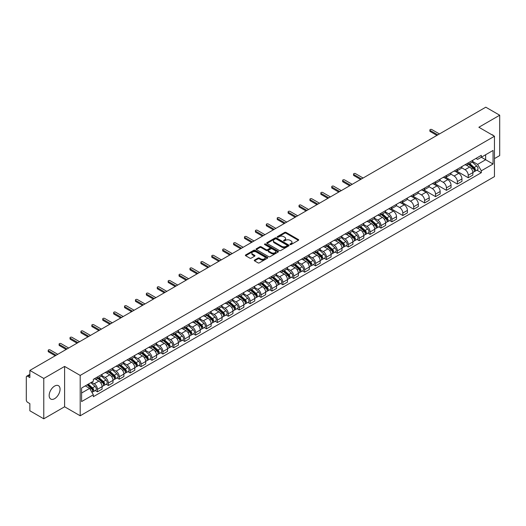 <?xml version="1.0" encoding="UTF-8"?>
<svg xmlns="http://www.w3.org/2000/svg" width="526" height="526" viewBox="0 0 526 526"><rect width="100%" height="100%" fill="white"/><g stroke="black" fill="none" stroke-linecap="round" stroke-linejoin="round"><path stroke-width="0.79" d="M290.142 244.544A0.677 0.394 0 0 0 291.102 244.544L298.393 240.336A0.973 0.559 0 0 0 298.676 239.941A0.973 0.559 0 0 0 298.393 239.547L286.045 232.413A0.973 0.559 0 0 0 284.671 232.413L277.38 236.621A0.677 0.394 0 0 0 278.339 237.18L279.286 236.634A3.103 1.795 0 0 1 283.678 236.634L284.704 237.226A3.103 1.795 0 0 1 285.611 238.495A3.103 1.795 0 0 1 284.704 239.764L283.764 240.31A0.677 0.394 0 0 0 284.724 240.862L285.664 240.316A3.103 1.795 0 0 1 290.056 240.316L291.088 240.915A3.103 1.795 0 0 1 291.996 242.177A3.103 1.795 0 0 1 291.088 243.446L290.142 243.992A0.677 0.394 0 0 0 290.142 244.544L290.142 243.992M54.612 398.669A7.712 4.451 120 0 0 59.648 391.877A7.712 4.451 120 0 0 58.465 385.696A7.712 4.451 120 0 0 54.612 386.077A7.712 4.451 120 0 0 49.576 392.869A7.712 4.451 120 0 0 50.759 399.05A7.712 4.451 120 0 0 54.612 398.669M493.539 135.721A7.712 4.451 120 0 0 492.717 134.978A7.712 4.451 120 0 0 491.665 134.643M254.551 260.068A0.973 0.559 0 0 0 254.262 260.462A0.973 0.559 0 0 0 254.551 260.857L258.016 262.862A0.973 0.559 0 0 0 259.384 262.862L267.484 258.187A0.973 0.559 0 0 0 267.767 257.786A0.973 0.559 0 0 0 267.484 257.392L255.13 250.264A0.973 0.559 0 0 0 253.762 250.264L245.662 254.939A0.973 0.559 0 0 0 245.379 255.334A0.973 0.559 0 0 0 245.662 255.728L249.85 258.148A0.973 0.559 0 0 0 251.218 258.148L254.683 256.142A0.973 0.559 0 0 0 254.972 255.748A0.973 0.559 0 0 0 254.683 255.353L252.611 254.157A2.597 1.499 0 0 1 251.849 253.091A2.597 1.499 0 0 1 253.453 251.711A2.597 1.499 0 0 1 256.28 252.033L264.414 256.727A2.597 1.499 0 0 1 265.17 257.786A2.597 1.499 0 0 1 263.572 259.173A2.597 1.499 0 0 1 260.738 258.851L259.384 258.069A0.973 0.559 0 0 0 258.016 258.069L254.551 260.068L254.551 260.857L258.016 258.871L258.016 258.069M80.195 375.419L64.606 366.418L43.776 378.45L29.864 370.416L485.787 107.192L499.7 115.22L478.87 127.253L494.46 136.254L80.195 375.419L80.195 415.783L494.46 176.611L494.46 136.254M279.352 250.54A0.973 0.559 0 0 0 280.726 250.54L288.82 245.866A0.973 0.559 0 0 0 289.109 245.471A0.973 0.559 0 0 0 288.82 245.07L276.472 237.943A0.973 0.559 0 0 0 275.098 237.943L267.004 242.617A0.973 0.559 0 0 0 266.715 243.012A0.973 0.559 0 0 0 267.004 243.406L279.352 250.54M264.907 244.695A0.677 0.394 0 0 1 265.597 244.787L278.142 252.033L270.055 256.701A0.973 0.559 0 0 1 268.681 256.701L256.333 249.567L256.333 248.778A0.973 0.559 0 0 0 256.05 249.173A0.973 0.559 0 0 0 256.333 249.567M256.333 248.778L259.798 246.773A0.973 0.559 0 0 1 261.172 246.773L266.176 249.666A0.973 0.559 0 0 0 267.55 249.666L269.851 248.338A0.973 0.559 0 0 0 270.134 247.943A0.973 0.559 0 0 0 269.851 247.549L264.637 244.537A0.677 0.394 0 0 1 265.597 243.985L278.155 251.231A0.973 0.559 0 0 1 278.438 251.625A0.973 0.559 0 0 1 278.155 252.026L278.155 251.231M43.776 378.45L43.776 418.808L29.864 410.78L29.864 403.633L27.7 402.383A1.979 1.144 -120 0 1 26.3 399.957L26.3 377.116A1.979 1.144 -120 0 1 26.708 376.208L29.864 374.387M494.46 158.609L499.7 155.584L499.7 115.22M43.776 418.808L64.606 406.782L80.195 415.783M29.864 370.416L29.864 377.563L27.7 376.307A1.979 1.144 -120 0 0 26.708 376.208M468.245 162.889A4.55 2.623 60 0 1 467.298 164.927L471.914 162.264A4.55 2.623 -120 0 0 472.854 160.226M461.697 167.787L465.03 169.707A4.55 2.623 60 0 1 468.245 175.276L472.854 172.613A4.55 2.623 -120 0 0 469.639 167.044L466.338 165.138M472.854 172.613L472.854 175.079L468.245 177.742L456.68 171.062M467.298 164.927A4.55 2.623 60 0 1 465.063 164.723M468.245 175.276L468.245 177.742M457.337 169.181A4.55 2.623 60 0 1 456.397 171.226L461.006 168.563A4.55 2.623 -120 0 0 461.953 166.518M445.772 177.361L457.337 184.034L461.953 181.371L461.953 178.912A4.55 2.623 -120 0 0 458.738 173.343L455.431 171.437M456.397 171.226A4.55 2.623 60 0 1 454.155 171.022M450.789 174.08L454.122 176.006A4.55 2.623 60 0 1 457.337 181.575L457.337 184.034M446.429 175.48A4.55 2.623 60 0 1 445.489 177.518L450.105 174.856A4.55 2.623 -120 0 0 451.045 172.817M434.864 183.653L446.429 190.333L451.045 187.67L451.045 185.205A4.55 2.623 -120 0 0 447.83 179.636L444.529 177.729M445.489 177.518A4.55 2.623 60 0 1 443.254 177.315M439.887 180.379L443.214 182.298A4.55 2.623 60 0 1 446.429 187.867L446.429 190.333M435.528 181.779A4.55 2.623 60 0 1 434.588 183.817L439.197 181.154A4.55 2.623 -120 0 0 440.137 179.11M423.963 189.952L435.528 196.632L440.144 193.963L440.144 191.503A4.55 2.623 -120 0 0 436.922 185.934L433.621 184.028M434.588 183.817A4.55 2.623 60 0 1 432.346 183.613M428.979 186.671L432.313 188.597A4.55 2.623 60 0 1 435.528 194.166L435.528 196.632M424.62 188.071A4.55 2.623 60 0 1 423.68 190.116L428.295 187.453A4.55 2.623 -120 0 0 429.236 185.408M413.055 196.251L424.62 202.924L429.236 200.261L429.236 197.802A4.55 2.623 -120 0 0 426.021 192.227L422.72 190.32M423.68 190.116A4.55 2.623 60 0 1 421.438 189.906M418.071 192.97L421.405 194.896A4.55 2.623 60 0 1 424.62 200.465L424.62 202.924M413.719 194.37A4.55 2.623 60 0 1 412.772 196.408L417.388 193.746A4.55 2.623 -120 0 0 418.328 191.707M402.153 202.543L413.719 209.223L418.328 206.56L418.328 204.095A4.55 2.623 -120 0 0 415.113 198.526L411.812 196.619M412.772 196.408A4.55 2.623 60 0 1 410.536 196.205M407.17 199.269L410.504 201.188A4.55 2.623 60 0 1 413.719 206.757L413.719 209.223M402.811 200.662A4.55 2.623 60 0 1 401.871 202.707L406.48 200.044A4.55 2.623 -120 0 0 407.426 198M391.245 208.842L402.811 215.515L407.426 212.852L407.426 210.393A4.55 2.623 -120 0 0 404.211 204.824L400.904 202.918M401.871 202.707A4.55 2.623 60 0 1 399.628 202.503M396.262 205.561L399.596 207.487A4.55 2.623 60 0 1 402.811 213.056L402.811 215.515M391.903 206.961A4.55 2.623 60 0 1 390.963 209L395.578 206.337A4.55 2.623 -120 0 0 396.519 204.298M389.694 220.539L391.903 221.814L396.519 219.151L396.519 216.686A4.55 2.623 -120 0 0 393.303 211.117L390.003 209.21M390.963 209A4.55 2.623 60 0 1 388.727 208.796M385.361 211.86L388.688 213.78A4.55 2.623 60 0 1 391.903 219.349L391.903 221.814M381.002 213.254A4.55 2.623 60 0 1 380.061 215.298L384.67 212.635A4.55 2.623 -120 0 0 385.617 210.591M378.786 226.831L381.002 228.106L385.617 225.444L385.617 222.985A4.55 2.623 -120 0 0 382.395 217.416L379.095 215.509M380.061 215.298A4.55 2.623 60 0 1 377.819 215.095M374.453 218.152L377.786 220.078A4.55 2.623 60 0 1 381.002 225.647L381.002 228.106M370.094 219.552A4.55 2.623 60 0 1 369.153 221.597L373.769 218.928A4.55 2.623 -120 0 0 374.709 216.89M367.884 233.13L370.094 234.405L374.709 231.742L374.709 229.277A4.55 2.623 -120 0 0 371.494 223.708L368.193 221.801M369.153 221.597A4.55 2.623 60 0 1 366.918 221.387M363.545 224.451L366.878 226.371A4.55 2.623 60 0 1 370.094 231.946L370.094 234.405M359.192 225.851A4.55 2.623 60 0 1 358.245 227.889L362.861 225.227A4.55 2.623 -120 0 0 363.801 223.188M356.976 239.422L359.192 240.704L363.801 238.035L363.801 235.576A4.55 2.623 -120 0 0 360.586 230.007L357.285 228.1M358.245 227.889A4.55 2.623 60 0 1 356.01 227.686M352.644 230.743L355.977 232.67A4.55 2.623 60 0 1 359.192 238.239L359.192 240.704M348.284 232.144A4.55 2.623 60 0 1 347.344 234.188L351.96 231.525A4.55 2.623 -120 0 0 352.9 229.481M346.075 245.721L348.284 246.996L352.9 244.334L352.9 241.875A4.55 2.623 -120 0 0 349.685 236.299L346.378 234.399M347.344 234.188A4.55 2.623 60 0 1 345.102 233.985M341.736 237.042L345.069 238.968A4.55 2.623 60 0 1 348.284 244.537L348.284 246.996M337.376 238.442A4.55 2.623 60 0 1 336.436 240.481L341.052 237.818A4.55 2.623 -120 0 0 341.992 235.78M335.167 252.02L337.376 253.295L341.992 250.632L341.992 248.167A4.55 2.623 -120 0 0 338.777 242.598L335.476 240.691M336.436 240.481A4.55 2.623 60 0 1 334.201 240.277M330.834 243.341L334.161 245.261A4.55 2.623 60 0 1 337.376 250.83L337.376 253.295M326.475 244.735A4.55 2.623 60 0 1 325.535 246.779L330.144 244.117A4.55 2.623 -120 0 0 331.091 242.072M324.259 258.312L326.475 259.588L331.091 256.925L331.091 254.466A4.55 2.623 -120 0 0 327.876 248.897L324.568 246.99M325.535 246.779A4.55 2.623 60 0 1 323.293 246.576M319.926 249.633L323.26 251.56A4.55 2.623 60 0 1 326.475 257.129L326.475 259.588M315.567 251.034A4.55 2.623 60 0 1 314.627 253.072L319.243 250.409A4.55 2.623 -120 0 0 320.183 248.371M313.358 264.611L315.567 265.886L320.183 263.224L320.183 260.758A4.55 2.623 -120 0 0 316.968 255.189L313.667 253.282M314.627 253.072A4.55 2.623 60 0 1 312.391 252.868M309.018 255.932L312.352 257.852A4.55 2.623 60 0 1 315.567 263.421L315.567 265.886M304.666 257.332A4.55 2.623 60 0 1 303.719 259.371L308.335 256.708A4.55 2.623 -120 0 0 309.275 254.663M302.45 270.903L304.666 272.179L309.275 269.516L309.275 267.057A4.55 2.623 -120 0 0 306.06 261.488L302.759 259.581M303.719 259.371A4.55 2.623 60 0 1 301.483 259.167M298.117 262.224L301.451 264.151A4.55 2.623 60 0 1 304.666 269.72L304.666 272.179M293.758 263.625A4.55 2.623 60 0 1 292.818 265.669L297.433 263A4.55 2.623 -120 0 0 298.373 260.962M291.549 277.202L293.758 278.478L298.373 275.815L298.373 273.349A4.55 2.623 -120 0 0 295.158 267.78L291.851 265.873M292.818 265.669A4.55 2.623 60 0 1 290.576 265.459M287.209 268.523L290.543 270.449A4.55 2.623 60 0 1 293.758 276.019L293.758 278.478M282.85 269.923A4.55 2.623 60 0 1 281.91 271.962L286.525 269.299A4.55 2.623 -120 0 0 287.466 267.261M280.641 283.494L282.85 284.776L287.466 282.114L287.466 279.648A4.55 2.623 -120 0 0 284.25 274.079L280.95 272.172M281.91 271.962A4.55 2.623 60 0 1 279.674 271.758M276.308 274.822L279.635 276.742A4.55 2.623 60 0 1 282.85 282.311L282.85 284.776M271.949 276.216A4.55 2.623 60 0 1 271.008 278.261L275.617 275.598A4.55 2.623 -120 0 0 276.564 273.553M269.733 289.793L271.949 291.069L276.564 288.406L276.564 285.947A4.55 2.623 -120 0 0 273.349 280.378L270.042 278.471M271.008 278.261A4.55 2.623 60 0 1 268.766 278.057M265.4 281.114L268.733 283.041A4.55 2.623 60 0 1 271.949 288.61L271.949 291.069M261.041 282.515A4.55 2.623 60 0 1 260.1 284.553L264.716 281.89A4.55 2.623 -120 0 0 265.656 279.852M258.831 296.092L261.041 297.368L265.656 294.705L265.656 292.239A4.55 2.623 -120 0 0 262.441 286.67L259.14 284.763M260.1 284.553A4.55 2.623 60 0 1 257.865 284.349M254.492 287.413L257.825 289.333A4.55 2.623 60 0 1 261.041 294.902L261.041 297.368M250.139 288.807A4.55 2.623 60 0 1 249.192 290.852L253.808 288.189A4.55 2.623 -120 0 0 254.748 286.144M247.924 302.384L250.139 303.66L254.748 300.997L254.748 298.538A4.55 2.623 -120 0 0 251.533 292.969L248.233 291.062M249.192 290.852A4.55 2.623 60 0 1 246.957 290.648M243.591 293.705L246.924 295.632A4.55 2.623 60 0 1 250.139 301.201L250.139 303.66M239.231 295.106A4.55 2.623 60 0 1 238.291 297.151L242.907 294.481A4.55 2.623 -120 0 0 243.847 292.443M237.022 308.683L239.231 309.959L243.847 307.296L243.847 304.83A4.55 2.623 -120 0 0 240.632 299.261L237.325 297.354M238.291 297.151A4.55 2.623 60 0 1 236.049 296.94M232.683 300.004L236.016 301.924A4.55 2.623 60 0 1 239.231 307.5L239.231 309.959M228.323 301.405A4.55 2.623 60 0 1 227.383 303.443L231.999 300.78A4.55 2.623 -120 0 0 232.939 298.735M226.114 314.975L228.33 316.257L232.939 313.588L232.939 311.129A4.55 2.623 -120 0 0 229.724 305.56L226.423 303.653M227.383 303.443A4.55 2.623 60 0 1 225.148 303.239M221.781 306.296L225.108 308.223A4.55 2.623 60 0 1 228.33 313.792L228.33 316.257M217.422 307.697A4.55 2.623 60 0 1 216.482 309.742L221.091 307.079A4.55 2.623 -120 0 0 222.038 305.034M215.206 321.274L217.422 322.55L222.038 319.887L222.038 317.428A4.55 2.623 -120 0 0 218.823 311.852L215.515 309.945M216.482 309.742A4.55 2.623 60 0 1 214.24 309.531M210.873 312.595L214.207 314.522A4.55 2.623 60 0 1 217.422 320.091L217.422 322.55M206.514 313.996A4.55 2.623 60 0 1 205.574 316.034L210.19 313.371A4.55 2.623 -120 0 0 211.13 311.333M204.305 327.566L206.514 328.849L211.13 326.186L211.13 323.72A4.55 2.623 -120 0 0 207.915 318.151L204.614 316.244M205.574 316.034A4.55 2.623 60 0 1 203.338 315.83M199.965 318.894L203.299 320.814A4.55 2.623 60 0 1 206.514 326.383L206.514 328.849M195.613 320.288A4.55 2.623 60 0 1 194.666 322.333L199.282 319.67A4.55 2.623 -120 0 0 200.222 317.625M193.397 333.865L195.613 335.141L200.222 332.478L200.222 330.019A4.55 2.623 -120 0 0 197.007 324.45L193.706 322.543M194.666 322.333A4.55 2.623 60 0 1 192.431 322.129M189.064 325.186L192.398 327.113A4.55 2.623 60 0 1 195.613 332.682L195.613 335.141M184.705 326.587A4.55 2.623 60 0 1 183.765 328.625L188.38 325.962A4.55 2.623 -120 0 0 189.321 323.924M182.496 340.164L184.705 341.44L189.321 338.777L189.321 336.311A4.55 2.623 -120 0 0 186.105 330.742L182.805 328.835M183.765 328.625A4.55 2.623 60 0 1 181.523 328.421M178.156 331.485L181.49 333.405A4.55 2.623 60 0 1 184.705 338.974L184.705 341.44M173.804 332.886A4.55 2.623 60 0 1 172.857 334.924L177.472 332.261A4.55 2.623 -120 0 0 178.413 330.216M171.588 346.456L173.804 347.732L178.413 345.069L178.413 342.61A4.55 2.623 -120 0 0 175.197 337.041L171.897 335.134M172.857 334.924A4.55 2.623 60 0 1 170.621 334.72M167.255 337.777L170.582 339.704A4.55 2.623 60 0 1 173.804 345.273L173.804 347.732M162.896 339.178A4.55 2.623 60 0 1 161.955 341.223L166.564 338.553A4.55 2.623 -120 0 0 167.511 336.515M160.686 352.755L162.896 354.031L167.511 351.368L167.511 348.902A4.55 2.623 -120 0 0 164.296 343.333L160.989 341.427M161.955 341.223A4.55 2.623 60 0 1 159.713 341.012M156.347 344.076L159.68 345.996A4.55 2.623 60 0 1 162.896 351.572L162.896 354.031M151.988 345.477A4.55 2.623 60 0 1 151.047 347.515L155.663 344.852A4.55 2.623 -120 0 0 156.603 342.814M149.779 359.048L151.988 360.33L156.603 357.66L156.603 355.201A4.55 2.623 -120 0 0 153.388 349.632L150.088 347.725M151.047 347.515A4.55 2.623 60 0 1 148.812 347.311M145.439 350.369L148.773 352.295A4.55 2.623 60 0 1 151.988 357.864L151.988 360.33M141.086 351.769A4.55 2.623 60 0 1 140.146 353.814L144.755 351.151A4.55 2.623 -120 0 0 145.695 349.106M138.871 365.346L141.086 366.622L145.695 363.959L145.695 361.5A4.55 2.623 -120 0 0 142.48 355.931L139.18 354.024M140.146 353.814A4.55 2.623 60 0 1 137.904 353.61M134.538 356.667L137.871 358.594A4.55 2.623 60 0 1 141.086 364.163L141.086 366.622M130.178 358.068A4.55 2.623 60 0 1 129.238 360.106L133.854 357.443A4.55 2.623 -120 0 0 134.794 355.405M127.969 371.645L130.178 372.921L134.794 370.258L134.794 367.792A4.55 2.623 -120 0 0 131.579 362.223L128.278 360.317M129.238 360.106A4.55 2.623 60 0 1 126.996 359.902M123.63 362.966L126.963 364.886A4.55 2.623 60 0 1 130.178 370.455L130.178 372.921M119.277 364.36A4.55 2.623 60 0 1 118.33 366.405L122.946 363.742A4.55 2.623 -120 0 0 123.886 361.697M117.061 377.938L119.277 379.213L123.886 376.55L123.886 374.091A4.55 2.623 -120 0 0 120.671 368.522L117.37 366.615M118.33 366.405A4.55 2.623 60 0 1 116.095 366.201M112.728 369.259L116.062 371.185A4.55 2.623 60 0 1 119.277 376.754L119.277 379.213M108.369 370.659A4.55 2.623 60 0 1 107.429 372.697L112.038 370.034A4.55 2.623 -120 0 0 112.985 367.996M106.16 384.236L108.369 385.512L112.985 382.849L112.985 380.383A4.55 2.623 -120 0 0 109.77 374.814L106.462 372.908M107.429 372.697A4.55 2.623 60 0 1 105.187 372.493M101.82 375.557L105.154 377.477A4.55 2.623 60 0 1 108.369 383.046L108.369 385.512M97.461 376.958A4.55 2.623 60 0 1 96.521 378.996L101.137 376.333A4.55 2.623 -120 0 0 102.077 374.288M95.252 390.529L97.461 391.811L102.077 389.141L102.077 386.682A4.55 2.623 -120 0 0 98.862 381.113L95.561 379.207M96.521 378.996A4.55 2.623 60 0 1 94.285 378.792M91.59 382.244L94.246 383.776A4.55 2.623 60 0 1 97.461 389.345L97.461 391.811M475.964 158.431L477.608 159.378L493.059 150.456L485.649 154.736L485.649 159.74L477.608 164.382L472.598 161.489M81.596 393.021L89.637 388.379L93.339 394.796L81.596 401.575L81.596 388.01L93.339 381.232L93.339 379.338L481.316 155.341L481.316 157.235L493.059 164.02L481.316 170.799L477.608 164.382M493.059 150.456L493.059 164.02M93.339 394.796L93.339 396.689L481.316 172.692L481.316 170.799M64.606 366.418L64.606 406.782M89.637 388.379L85.297 385.874M476.937 170.168L481.316 172.692M290.411 244.643L291.088 244.255A3.103 1.795 0 0 0 291.996 242.986L291.996 242.177M285.611 238.495L285.611 239.304A3.103 1.795 0 0 1 284.704 240.573L284.033 240.961M298.38 240.343L286.045 233.222A0.973 0.559 0 0 0 284.671 233.222L277.649 237.272M288.82 245.07L288.82 245.866L276.472 238.751A0.973 0.559 0 0 0 275.098 238.751L267.017 243.413L267.004 242.617M287.104 245.747A0.677 0.394 0 0 0 287.104 245.188L276.268 238.929A0.677 0.394 0 0 0 275.302 238.929L274.309 239.508A3.103 1.795 0 0 0 273.402 240.776A3.103 1.795 0 0 0 274.309 242.039L281.719 246.319A3.103 1.795 0 0 0 286.111 246.319L287.104 245.747L287.104 246.549A0.677 0.394 0 0 0 287.308 246.273L287.308 245.471M273.402 240.776L273.402 241.579A3.103 1.795 0 0 0 274.309 242.848L274.309 242.039M287.104 246.549L286.111 247.128A3.103 1.795 0 0 1 281.719 247.128L274.309 242.848M256.346 249.574L259.798 247.582L259.798 246.773M270.134 247.943L270.134 248.752A0.973 0.559 0 0 1 269.851 249.146L267.55 250.475A0.973 0.559 0 0 1 266.176 250.475L261.172 247.582A0.973 0.559 0 0 0 259.798 247.582M271.377 252.671A2.597 1.499 0 0 0 274.204 252.993A2.597 1.499 0 0 0 275.808 251.606A2.597 1.499 0 0 0 275.045 250.547L272.185 248.897A0.973 0.559 0 0 0 270.811 248.897L268.51 250.225A0.973 0.559 0 0 0 268.227 250.619A0.973 0.559 0 0 0 268.51 251.014L271.377 252.671L271.377 253.473A2.597 1.499 0 0 0 274.204 253.802A2.597 1.499 0 0 0 275.808 252.414L275.808 251.606M268.227 250.619L268.227 251.428A0.973 0.559 0 0 0 268.51 251.822L268.51 251.014M271.377 253.473L268.51 251.822M265.17 257.786L265.17 258.595A2.597 1.499 0 0 1 263.572 259.982A2.597 1.499 0 0 1 260.738 259.653L259.384 258.871A0.973 0.559 0 0 0 258.016 258.871M251.849 253.091L251.849 253.9A2.597 1.499 0 0 0 252.611 254.959L252.611 254.157M254.669 256.149L252.611 254.959M267.484 257.392L267.484 258.187L255.13 251.066A0.973 0.559 0 0 0 253.762 251.066L245.675 255.735L245.662 254.939M468.561 164.204L472.999 168.169A2.472 1.427 60 0 1 473.775 171.989L472.854 172.521M468.673 164.309L470.77 165.519M469.008 163.948L473.952 168.359A1.183 0.684 60 0 1 474.32 170.194A1.183 0.684 60 0 1 474.215 170.233M469.744 163.52L474.189 167.485A2.472 1.427 60 0 1 474.965 171.305A2.472 1.427 60 0 1 474.222 171.384M472.223 162.028L476.707 166.032A2.472 1.427 60 0 1 477.483 169.852L474.965 171.305M436.922 135.406L430.215 131.526A1.137 0.657 180 0 1 429.88 131.066L429.88 130.014A1.137 0.657 -0 0 0 430.215 130.481L437.836 134.88M439.44 133.952L431.82 129.554A1.137 0.657 -0 0 0 430.584 129.409A1.137 0.657 -0 0 0 429.88 130.014M381.317 214.575L385.762 218.54A2.472 1.427 60 0 1 386.538 222.36L385.611 222.892M381.435 214.68L383.526 215.884M381.764 214.312L386.709 218.724A1.183 0.684 60 0 1 387.083 220.558A1.183 0.684 60 0 1 386.972 220.604M382.507 213.885L386.945 217.849A2.472 1.427 60 0 1 387.721 221.676A2.472 1.427 60 0 1 386.978 221.755M384.979 212.399L389.464 216.396A2.472 1.427 60 0 1 390.239 220.223L387.721 221.676M370.409 220.867L374.854 224.832A2.472 1.427 60 0 1 375.63 228.652L374.709 229.185M370.528 220.973L372.618 222.182M370.856 220.611L375.801 225.023A1.183 0.684 60 0 1 376.175 226.857A1.183 0.684 60 0 1 376.07 226.897M371.599 220.184L376.044 224.148A2.472 1.427 60 0 1 376.82 227.968A2.472 1.427 60 0 1 376.07 228.047M374.078 218.698L378.562 222.695A2.472 1.427 60 0 1 379.338 226.515L376.82 227.968M359.508 227.166L363.946 231.131A2.472 1.427 60 0 1 364.722 234.951L363.801 235.484M359.626 227.271L361.717 228.475M359.955 226.903L364.899 231.315A1.183 0.684 60 0 1 365.268 233.15A1.183 0.684 60 0 1 365.162 233.196M360.691 226.476L365.136 230.441A2.472 1.427 60 0 1 365.912 234.267A2.472 1.427 60 0 1 365.169 234.346M363.17 224.99L367.654 228.988A2.472 1.427 60 0 1 368.43 232.814L365.912 234.267M348.6 233.459L353.045 237.423A2.472 1.427 60 0 1 353.82 241.25L352.9 241.782M348.718 233.564L350.809 234.774M349.047 233.202L353.991 237.614A1.183 0.684 60 0 1 354.366 239.448A1.183 0.684 60 0 1 354.254 239.494M349.79 232.775L354.235 236.739A2.472 1.427 60 0 1 355.011 240.56A2.472 1.427 60 0 1 354.261 240.638M352.269 231.289L356.746 235.286A2.472 1.427 60 0 1 357.522 239.106L355.011 240.56M337.692 239.757L342.137 243.722A2.472 1.427 60 0 1 342.913 247.542L341.992 248.075M337.81 239.863L339.901 241.072M338.146 239.501L343.09 243.913A1.183 0.684 60 0 1 343.458 245.747A1.183 0.684 60 0 1 343.353 245.787M338.882 239.074L343.327 243.038A2.472 1.427 60 0 1 344.103 246.858A2.472 1.427 60 0 1 343.353 246.937M341.361 237.581L345.845 241.585A2.472 1.427 60 0 1 346.621 245.405L344.103 246.858M326.791 246.05L331.235 250.021A2.472 1.427 60 0 1 332.011 253.841L331.084 254.374M326.909 246.155L329 247.365M327.238 245.793L332.182 250.205A1.183 0.684 60 0 1 332.557 252.039A1.183 0.684 60 0 1 332.445 252.085M327.981 245.366L332.419 249.331A2.472 1.427 60 0 1 333.195 253.151A2.472 1.427 60 0 1 332.452 253.236M330.453 243.88L334.937 247.877A2.472 1.427 60 0 1 335.713 251.698L333.195 253.151M315.883 252.349L320.327 256.313A2.472 1.427 60 0 1 321.103 260.133L320.183 260.666M316.001 252.454L318.092 253.663M316.33 252.092L321.274 256.504A1.183 0.684 60 0 1 321.649 258.338A1.183 0.684 60 0 1 321.544 258.378M317.073 251.665L321.517 255.629A2.472 1.427 60 0 1 322.293 259.45A2.472 1.427 60 0 1 321.544 259.528M319.552 250.172L324.036 254.176A2.472 1.427 60 0 1 324.812 257.996L322.293 259.45M304.981 258.647L309.42 262.612A2.472 1.427 60 0 1 310.195 266.432L309.275 266.965M305.1 258.753L307.191 259.956M305.428 258.384L310.373 262.796A1.183 0.684 60 0 1 310.748 264.631A1.183 0.684 60 0 1 310.636 264.677M306.165 257.957L310.61 261.922A2.472 1.427 60 0 1 311.385 265.748A2.472 1.427 60 0 1 310.642 265.827M308.644 256.471L313.128 260.469A2.472 1.427 60 0 1 313.904 264.295L311.385 265.748M294.073 264.94L298.518 268.904A2.472 1.427 60 0 1 299.294 272.731L298.373 273.264M294.192 265.045L296.283 266.255M294.521 264.683L299.465 269.095A1.183 0.684 60 0 1 299.84 270.929A1.183 0.684 60 0 1 299.728 270.969M295.264 264.256L299.708 268.221A2.472 1.427 60 0 1 300.484 272.041A2.472 1.427 60 0 1 299.735 272.12M297.742 262.77L302.22 266.767A2.472 1.427 60 0 1 302.996 270.588L300.484 272.041M283.166 271.238L287.61 275.203A2.472 1.427 60 0 1 288.386 279.023L287.466 279.556M283.284 271.344L285.375 272.547M283.619 270.975L288.564 275.394A1.183 0.684 60 0 1 288.932 277.228A1.183 0.684 60 0 1 288.827 277.268M284.356 270.548L288.8 274.519A2.472 1.427 60 0 1 289.576 278.339A2.472 1.427 60 0 1 288.833 278.418M286.834 269.062L291.319 273.066A2.472 1.427 60 0 1 292.094 276.886L289.576 278.339M272.264 277.531L276.709 281.495A2.472 1.427 60 0 1 277.485 285.322L276.558 285.855M272.383 277.636L274.473 278.846M272.711 277.274L277.656 281.686A1.183 0.684 60 0 1 278.03 283.521A1.183 0.684 60 0 1 277.919 283.567M273.454 276.847L277.892 280.812A2.472 1.427 60 0 1 278.668 284.632A2.472 1.427 60 0 1 277.925 284.711M275.926 275.361L280.411 279.359A2.472 1.427 60 0 1 281.186 283.179L278.668 284.632M261.356 283.83L265.801 287.794A2.472 1.427 60 0 1 266.577 291.614L265.656 292.147M261.475 283.935L263.565 285.145M261.803 283.573L266.748 287.985A1.183 0.684 60 0 1 267.123 289.819A1.183 0.684 60 0 1 267.017 289.859M262.546 283.146L266.991 287.111A2.472 1.427 60 0 1 267.767 290.931A2.472 1.427 60 0 1 267.017 291.01M265.025 281.653L269.509 285.657A2.472 1.427 60 0 1 270.285 289.478L267.767 290.931M250.455 290.128L254.9 294.093A2.472 1.427 60 0 1 255.675 297.913L254.748 298.446M250.573 290.234L252.664 291.437M250.902 289.865L255.846 294.277A1.183 0.684 60 0 1 256.221 296.112A1.183 0.684 60 0 1 256.109 296.158M251.638 289.438L256.083 293.403A2.472 1.427 60 0 1 256.859 297.229A2.472 1.427 60 0 1 256.116 297.308M254.117 287.952L258.601 291.95A2.472 1.427 60 0 1 259.377 295.776L256.859 297.229M239.547 296.421L243.992 300.385A2.472 1.427 60 0 1 244.768 304.206L243.847 304.738M239.665 296.526L241.756 297.736M239.994 296.164L244.938 300.576A1.183 0.684 60 0 1 245.313 302.411A1.183 0.684 60 0 1 245.201 302.45M240.737 295.737L245.182 299.702A2.472 1.427 60 0 1 245.958 303.522A2.472 1.427 60 0 1 245.208 303.601M243.216 294.251L247.693 298.249A2.472 1.427 60 0 1 248.469 302.069L245.958 303.522M360.586 179.478L353.88 175.599A1.137 0.657 180 0 1 353.544 175.138L353.544 174.086A1.137 0.657 -0 0 0 353.88 174.553L361.493 178.952M363.104 178.025L355.484 173.626A1.137 0.657 -0 0 0 354.248 173.481A1.137 0.657 -0 0 0 353.544 174.086M349.685 185.77L342.972 181.897A1.137 0.657 180 0 1 342.636 181.431L342.636 180.385A1.137 0.657 -0 0 0 342.972 180.845L350.592 185.244M352.196 184.317L344.583 179.918A1.137 0.657 -0 0 0 343.34 179.78A1.137 0.657 -0 0 0 342.636 180.385M338.777 192.069L332.064 188.196A1.137 0.657 180 0 1 331.735 187.729L331.735 186.677A1.137 0.657 -0 0 0 332.064 187.144L339.684 191.543M341.295 190.616L333.675 186.217A1.137 0.657 -0 0 0 332.439 186.072A1.137 0.657 -0 0 0 331.735 186.677M327.869 198.361L321.162 194.488A1.137 0.657 180 0 1 320.827 194.028L320.827 192.976A1.137 0.657 -0 0 0 321.162 193.443L328.783 197.842M330.387 196.908L322.767 192.509A1.137 0.657 -0 0 0 321.531 192.371A1.137 0.657 -0 0 0 320.827 192.976M316.968 204.66L310.255 200.787A1.137 0.657 180 0 1 309.926 200.321L309.926 199.275A1.137 0.657 -0 0 0 310.255 199.735L317.875 204.134M319.486 203.207L311.865 198.808A1.137 0.657 -0 0 0 310.623 198.664A1.137 0.657 -0 0 0 309.926 199.275M306.06 210.959L299.353 207.08A1.137 0.657 180 0 1 299.018 206.619L299.018 205.567A1.137 0.657 -0 0 0 299.353 206.034L306.974 210.433M308.578 209.506L300.957 205.107A1.137 0.657 -0 0 0 299.721 204.962A1.137 0.657 -0 0 0 299.018 205.567M295.158 217.251L288.445 213.378A1.137 0.657 180 0 1 288.11 212.912L288.11 211.866A1.137 0.657 -0 0 0 288.445 212.326L296.066 216.725M297.67 215.798L290.056 211.399A1.137 0.657 -0 0 0 288.813 211.255A1.137 0.657 -0 0 0 288.11 211.866M284.25 223.55L277.537 219.671A1.137 0.657 180 0 1 277.209 219.21L277.209 218.159A1.137 0.657 -0 0 0 277.537 218.625L285.158 223.024M286.769 222.097L279.148 217.698A1.137 0.657 -0 0 0 277.912 217.554A1.137 0.657 -0 0 0 277.209 218.159M273.349 229.842L266.636 225.97A1.137 0.657 180 0 1 266.301 225.503L266.301 224.457A1.137 0.657 -0 0 0 266.636 224.918L274.256 229.323M275.861 228.389L268.24 223.991A1.137 0.657 -0 0 0 267.004 223.852A1.137 0.657 -0 0 0 266.301 224.457M262.441 236.141L255.728 232.268A1.137 0.657 180 0 1 255.399 231.802L255.399 230.75A1.137 0.657 -0 0 0 255.728 231.216L263.348 235.615M264.959 234.688L257.339 230.289A1.137 0.657 -0 0 0 256.096 230.145A1.137 0.657 -0 0 0 255.399 230.75M251.533 242.433L244.827 238.561A1.137 0.657 180 0 1 244.491 238.1L244.491 237.048A1.137 0.657 -0 0 0 244.827 237.515L252.447 241.914M254.051 240.987L246.431 236.582A1.137 0.657 -0 0 0 245.195 236.444A1.137 0.657 -0 0 0 244.491 237.048M240.632 248.732L233.919 244.86A1.137 0.657 180 0 1 233.583 244.393L233.583 243.347A1.137 0.657 -0 0 0 233.919 243.808L241.539 248.206M243.143 247.279L235.53 242.88A1.137 0.657 -0 0 0 234.287 242.736A1.137 0.657 -0 0 0 233.583 243.347M229.724 255.031L223.011 251.152A1.137 0.657 180 0 1 222.682 250.692L222.682 249.64A1.137 0.657 -0 0 0 223.011 250.106L230.631 254.505M232.242 253.578L224.622 249.179A1.137 0.657 -0 0 0 223.386 249.035A1.137 0.657 -0 0 0 222.682 249.64M218.823 261.323L212.109 257.451A1.137 0.657 180 0 1 211.774 256.984L211.774 255.938A1.137 0.657 -0 0 0 212.109 256.399L219.73 260.797M221.334 259.87L213.714 255.472A1.137 0.657 -0 0 0 212.478 255.334A1.137 0.657 -0 0 0 211.774 255.938M207.915 267.622L201.202 263.75A1.137 0.657 180 0 1 200.873 263.283L200.873 262.231A1.137 0.657 -0 0 0 201.202 262.698L208.822 267.096M210.433 266.169L202.812 261.77A1.137 0.657 -0 0 0 201.57 261.626A1.137 0.657 -0 0 0 200.873 262.231M228.639 302.72L233.084 306.684A2.472 1.427 60 0 1 233.86 310.504L232.939 311.037M228.757 302.825L230.855 304.028M229.093 302.457L234.037 306.868A1.183 0.684 60 0 1 234.405 308.703A1.183 0.684 60 0 1 234.3 308.749M229.829 302.029L234.274 305.994A2.472 1.427 60 0 1 235.05 309.821A2.472 1.427 60 0 1 234.307 309.899M232.308 300.543L236.792 304.541A2.472 1.427 60 0 1 237.568 308.368L235.05 309.821M197.007 273.914L190.3 270.042A1.137 0.657 180 0 1 189.965 269.582L189.965 268.53A1.137 0.657 -0 0 0 190.3 268.996L197.921 273.395M199.525 272.461L191.905 268.063A1.137 0.657 -0 0 0 190.668 267.925A1.137 0.657 -0 0 0 189.965 268.53M217.738 309.012L222.182 312.977A2.472 1.427 60 0 1 222.958 316.803L222.031 317.336M217.856 309.117L219.947 310.327M218.185 308.755L223.129 313.167A1.183 0.684 60 0 1 223.504 315.002A1.183 0.684 60 0 1 223.392 315.048M218.928 308.328L223.366 312.293A2.472 1.427 60 0 1 224.142 316.113A2.472 1.427 60 0 1 223.399 316.192M221.4 306.842L225.884 310.84A2.472 1.427 60 0 1 226.66 314.66L224.142 316.113M186.105 280.213L179.392 276.341A1.137 0.657 180 0 1 179.057 275.874L179.057 274.828A1.137 0.657 -0 0 0 179.392 275.289L187.013 279.687M188.624 278.76L181.003 274.362A1.137 0.657 -0 0 0 179.76 274.217A1.137 0.657 -0 0 0 179.057 274.828M206.83 315.311L211.274 319.275A2.472 1.427 60 0 1 212.05 323.095L211.13 323.628M206.948 315.416L209.039 316.626M207.277 315.054L212.228 319.466A1.183 0.684 60 0 1 212.596 321.301A1.183 0.684 60 0 1 212.491 321.34M208.02 314.627L212.465 318.592A2.472 1.427 60 0 1 213.24 322.412A2.472 1.427 60 0 1 212.491 322.491M210.499 313.134L214.983 317.139A2.472 1.427 60 0 1 215.759 320.959L213.24 322.412M175.197 286.512L168.491 282.633A1.137 0.657 180 0 1 168.156 282.173L168.156 281.121A1.137 0.657 -0 0 0 168.491 281.588L176.105 285.986M177.716 285.059L170.095 280.66A1.137 0.657 -0 0 0 168.859 280.516A1.137 0.657 -0 0 0 168.156 281.121M195.928 321.603L200.373 325.574A2.472 1.427 60 0 1 201.149 329.394L200.222 329.927M196.047 321.708L198.138 322.918M196.376 321.347L201.32 325.758A1.183 0.684 60 0 1 201.695 327.593A1.183 0.684 60 0 1 201.583 327.639M197.112 320.919L201.557 324.884A2.472 1.427 60 0 1 202.332 328.704A2.472 1.427 60 0 1 201.59 328.789M199.591 319.433L204.075 323.431A2.472 1.427 60 0 1 204.851 327.251L202.332 328.704M164.296 292.804L157.583 288.932A1.137 0.657 180 0 1 157.248 288.465L157.248 287.42A1.137 0.657 -0 0 0 157.583 287.88L165.203 292.278M166.808 291.351L159.187 286.953A1.137 0.657 -0 0 0 157.951 286.808A1.137 0.657 -0 0 0 157.248 287.42M185.02 327.902L189.465 331.867A2.472 1.427 60 0 1 190.241 335.687L189.321 336.219M185.139 328.007L187.23 329.217M185.468 327.645L190.412 332.057A1.183 0.684 60 0 1 190.787 333.892A1.183 0.684 60 0 1 190.682 333.931M186.211 327.218L190.655 331.183A2.472 1.427 60 0 1 191.431 335.003A2.472 1.427 60 0 1 190.682 335.082M188.689 325.725L193.167 329.73A2.472 1.427 60 0 1 193.943 333.55L191.431 335.003M153.388 299.103L146.675 295.224A1.137 0.657 180 0 1 146.346 294.764L146.346 293.712A1.137 0.657 -0 0 0 146.675 294.179L154.296 298.577M155.906 297.65L148.286 293.252A1.137 0.657 -0 0 0 147.043 293.107A1.137 0.657 -0 0 0 146.346 293.712M174.119 334.201L178.557 338.165A2.472 1.427 60 0 1 179.333 341.985L178.413 342.518M174.231 334.306L176.328 335.509M174.566 333.938L179.511 338.349A1.183 0.684 60 0 1 179.879 340.184A1.183 0.684 60 0 1 179.774 340.23M175.303 333.51L179.747 337.475A2.472 1.427 60 0 1 180.523 341.302A2.472 1.427 60 0 1 179.78 341.381M177.781 332.024L182.266 336.022A2.472 1.427 60 0 1 183.041 339.849L180.523 341.302M142.48 305.396L135.774 301.523A1.137 0.657 180 0 1 135.438 301.056L135.438 300.011A1.137 0.657 -0 0 0 135.774 300.471L143.394 304.87M144.998 303.943L137.378 299.544A1.137 0.657 -0 0 0 136.142 299.406A1.137 0.657 -0 0 0 135.438 300.011M163.211 340.493L167.656 344.458A2.472 1.427 60 0 1 168.432 348.284L167.511 348.817M163.33 340.598L165.42 341.808M163.658 340.237L168.603 344.648A1.183 0.684 60 0 1 168.977 346.483A1.183 0.684 60 0 1 168.866 346.522M164.401 339.809L168.846 343.774A2.472 1.427 60 0 1 169.622 347.594A2.472 1.427 60 0 1 168.872 347.673M166.88 338.323L171.358 342.321A2.472 1.427 60 0 1 172.133 346.141L169.622 347.594M131.579 311.694L124.866 307.822A1.137 0.657 180 0 1 124.531 307.355L124.531 306.303A1.137 0.657 -0 0 0 124.866 306.77L132.486 311.168M134.097 310.241L126.477 305.843A1.137 0.657 -0 0 0 125.234 305.698A1.137 0.657 -0 0 0 124.531 306.303M152.303 346.792L156.748 350.757A2.472 1.427 60 0 1 157.524 354.577L156.603 355.109M152.422 346.897L154.512 348.1M152.757 346.529L157.701 350.941A1.183 0.684 60 0 1 158.07 352.775A1.183 0.684 60 0 1 157.964 352.821M153.493 346.101L157.938 350.066A2.472 1.427 60 0 1 158.714 353.893A2.472 1.427 60 0 1 157.964 353.972M155.972 344.615L160.456 348.62A2.472 1.427 60 0 1 161.232 352.44L158.714 353.893M120.671 317.987L113.964 314.114A1.137 0.657 180 0 1 113.629 313.654L113.629 312.602A1.137 0.657 -0 0 0 113.964 313.069L121.578 317.467M123.189 316.534L115.569 312.135A1.137 0.657 -0 0 0 114.333 311.997A1.137 0.657 -0 0 0 113.629 312.602M141.402 353.084L145.847 357.049A2.472 1.427 60 0 1 146.623 360.875L145.695 361.408M141.52 353.189L143.611 354.399M141.849 352.828L146.793 357.239A1.183 0.684 60 0 1 147.168 359.074A1.183 0.684 60 0 1 147.056 359.12M142.585 352.4L147.03 356.365A2.472 1.427 60 0 1 147.806 360.185A2.472 1.427 60 0 1 147.063 360.264M145.064 350.914L149.548 354.912A2.472 1.427 60 0 1 150.324 358.732L147.806 360.185M109.77 324.286L103.057 320.413A1.137 0.657 180 0 1 102.721 319.946L102.721 318.901A1.137 0.657 -0 0 0 103.057 319.361L110.677 323.76M112.281 322.832L104.661 318.434A1.137 0.657 -0 0 0 103.425 318.289A1.137 0.657 -0 0 0 102.721 318.901M130.494 359.383L134.939 363.348A2.472 1.427 60 0 1 135.715 367.168L134.794 367.7M130.612 359.488L132.703 360.698M130.941 359.127L135.886 363.538A1.183 0.684 60 0 1 136.26 365.373A1.183 0.684 60 0 1 136.155 365.412M131.684 358.699L136.129 362.664A2.472 1.427 60 0 1 136.905 366.484A2.472 1.427 60 0 1 136.155 366.563M134.163 357.207L138.64 361.211A2.472 1.427 60 0 1 139.416 365.031L136.905 366.484M98.862 330.584L92.149 326.705A1.137 0.657 180 0 1 91.82 326.245L91.82 325.193A1.137 0.657 -0 0 0 92.149 325.66L99.769 330.058M101.38 329.131L93.759 324.733A1.137 0.657 -0 0 0 92.517 324.588A1.137 0.657 -0 0 0 91.82 325.193M119.593 365.682L124.031 369.647A2.472 1.427 60 0 1 124.807 373.467L123.886 373.999M119.704 365.78L121.802 366.99M120.04 365.419L124.984 369.831A1.183 0.684 60 0 1 125.352 371.665A1.183 0.684 60 0 1 125.247 371.711M120.776 364.991L125.221 368.956A2.472 1.427 60 0 1 125.997 372.776A2.472 1.427 60 0 1 125.254 372.862M123.255 363.505L127.739 367.503A2.472 1.427 60 0 1 128.515 371.33L125.997 372.776M87.954 336.877L81.247 333.004A1.137 0.657 180 0 1 80.912 332.537L80.912 331.492A1.137 0.657 -0 0 0 81.247 331.952L88.868 336.351M90.472 335.424L82.852 331.025A1.137 0.657 -0 0 0 81.615 330.887A1.137 0.657 -0 0 0 80.912 331.492M108.685 371.974L113.129 375.939A2.472 1.427 60 0 1 113.905 379.759L112.985 380.291M108.803 372.079L110.894 373.289M109.132 371.718L114.076 376.129A1.183 0.684 60 0 1 114.451 377.964A1.183 0.684 60 0 1 114.339 378.003M109.875 371.29L114.32 375.255A2.472 1.427 60 0 1 115.095 379.075A2.472 1.427 60 0 1 114.346 379.154M112.354 369.798L116.831 373.802A2.472 1.427 60 0 1 117.607 377.622L115.095 379.075M77.052 343.176L70.339 339.303A1.137 0.657 180 0 1 70.011 338.836L70.011 337.784A1.137 0.657 -0 0 0 70.339 338.251L77.96 342.65M79.571 341.722L71.95 337.324A1.137 0.657 -0 0 0 70.708 337.179A1.137 0.657 -0 0 0 70.011 337.784M97.777 378.273L102.222 382.238A2.472 1.427 60 0 1 102.997 386.058L102.077 386.59M97.895 378.378L99.986 379.581M98.231 378.01L103.175 382.422A1.183 0.684 60 0 1 103.543 384.256A1.183 0.684 60 0 1 103.438 384.302M98.967 377.583L103.412 381.547A2.472 1.427 60 0 1 104.187 385.374A2.472 1.427 60 0 1 103.438 385.453M101.446 376.097L105.93 380.094A2.472 1.427 60 0 1 106.706 383.921L104.187 385.374M66.144 349.468L59.438 345.595A1.137 0.657 180 0 1 59.103 345.128L59.103 344.083A1.137 0.657 -0 0 0 59.438 344.543L67.052 348.948M68.663 348.015L61.042 343.616A1.137 0.657 -0 0 0 59.806 343.478A1.137 0.657 -0 0 0 59.103 344.083M87.145 384.808L91.32 388.53A2.472 1.427 60 0 1 92.096 392.357L91.971 392.422M87.184 384.782L89.085 385.88M87.592 384.552L92.267 388.721A1.183 0.684 60 0 1 92.642 390.555A1.183 0.684 60 0 1 92.53 390.594M88.335 384.125L92.504 387.846A2.472 1.427 60 0 1 93.28 391.666A2.472 1.427 60 0 1 92.537 391.745M90.853 382.672L95.022 386.393A2.472 1.427 60 0 1 95.798 390.213L93.28 391.666M55.243 355.767L48.53 351.894A1.137 0.657 180 0 1 48.195 351.427L48.195 350.375A1.137 0.657 -0 0 0 48.53 350.842L56.151 355.241M57.755 354.314L50.141 349.915A1.137 0.657 -0 0 0 48.898 349.77A1.137 0.657 -0 0 0 48.195 350.375M108.369 383.046L112.985 380.383M119.277 376.754L123.886 374.091M130.178 370.455L134.794 367.792M141.086 364.163L145.695 361.5M151.988 357.864L156.603 355.201M162.896 351.572L167.511 348.902M173.804 345.273L178.413 342.61M184.705 338.974L189.321 336.311M195.613 332.682L200.222 330.019M206.514 326.383L211.13 323.72M217.422 320.091L222.038 317.428M228.33 313.792L232.939 311.129M239.231 307.5L243.847 304.83M250.139 301.201L254.748 298.538M261.041 294.902L265.656 292.239M271.949 288.61L276.564 285.947M282.85 282.311L287.466 279.648M293.758 276.019L298.373 273.349M304.666 269.72L309.275 267.057M315.567 263.421L320.183 260.758M326.475 257.129L331.091 254.466M337.376 250.83L341.992 248.167M348.284 244.537L352.9 241.875M359.192 238.239L363.801 235.576M370.094 231.946L374.709 229.277M381.002 225.647L385.617 222.985M391.903 219.349L396.519 216.686M402.811 213.056L407.426 210.393M413.719 206.757L418.328 204.095M424.62 200.465L429.236 197.802M435.528 194.166L440.144 191.503M446.429 187.867L451.045 185.205M457.337 181.575L461.953 178.912M97.461 389.345L102.077 386.682M94.246 383.776L98.862 381.113M105.154 377.477L109.77 374.814M116.062 371.185L120.671 368.522M126.963 364.886L131.579 362.223M137.871 358.594L142.48 355.931M148.773 352.295L153.388 349.632M159.68 345.996L164.296 343.333M170.582 339.704L175.197 337.041M181.49 333.405L186.105 330.742M192.398 327.113L197.007 324.45M203.299 320.814L207.915 318.151M214.207 314.522L218.823 311.852M225.108 308.223L229.724 305.56M236.016 301.924L240.632 299.261M246.924 295.632L251.533 292.969M257.825 289.333L262.441 286.67M268.733 283.041L273.349 280.378M279.635 276.742L284.25 274.079M290.543 270.449L295.158 267.78M301.451 264.151L306.06 261.488M312.352 257.852L316.968 255.189M323.26 251.56L327.876 248.897M334.161 245.261L338.777 242.598M345.069 238.968L349.685 236.299M355.977 232.67L360.586 230.007M366.878 226.371L371.494 223.708M377.786 220.078L382.395 217.416M388.688 213.78L393.303 211.117M399.596 207.487L404.211 204.824M410.504 201.188L415.113 198.526M421.405 194.896L426.021 192.227M432.313 188.597L436.922 185.934M443.214 182.298L447.83 179.636M454.122 176.006L458.738 173.343M465.03 169.707L469.639 167.044M29.864 375.058L27.7 376.307M291.088 244.255L291.088 243.446M283.764 240.862L283.764 240.31M284.704 240.573L284.704 239.764M277.38 237.18L277.38 236.621M284.671 233.222L284.671 232.413M286.045 233.222L286.045 232.413M298.393 240.336L298.393 239.547M275.098 238.751L275.098 237.943M276.472 238.751L276.472 237.943M281.719 247.128L281.719 246.319M286.111 247.128L286.111 246.319M261.172 247.582L261.172 246.773M266.176 250.475L266.176 249.666M267.55 250.475L267.55 249.666M269.851 249.146L269.851 248.338M265.597 244.787L265.597 243.985M259.384 258.871L259.384 258.069M260.738 259.653L260.738 258.851M254.683 256.142L254.683 255.353M253.762 251.066L253.762 250.264M255.13 251.066L255.13 250.264M472.999 168.169L471.618 168.971M474.57 169.648L474.123 169.905M476.707 166.032L474.189 167.485M430.215 130.481L430.215 131.526M385.762 218.54L384.375 219.335M387.327 220.019L386.88 220.276M389.464 216.396L386.945 217.849M374.854 224.832L373.467 225.634M376.419 226.311L375.978 226.568M378.562 222.695L376.044 224.148M363.946 231.131L362.565 231.927M365.517 232.61L365.07 232.867M367.654 228.988L365.136 230.441M353.045 237.423L351.657 238.225M354.609 238.903L354.169 239.166M356.746 235.286L354.235 236.739M342.137 243.722L340.756 244.524M343.708 245.201L343.261 245.458M345.845 241.585L343.327 243.038M331.235 250.021L329.848 250.817M332.8 251.5L332.353 251.757M334.937 247.877L332.419 249.331M320.327 256.313L318.94 257.115M321.892 257.793L321.452 258.049M324.036 254.176L321.517 255.629M309.42 262.612L308.039 263.408M310.991 264.091L310.544 264.348M313.128 260.469L310.61 261.922M298.518 268.904L297.131 269.707M300.083 270.384L299.642 270.64M302.22 266.767L299.708 268.221M287.61 275.203L286.229 276.005M289.182 276.683L288.735 276.939M291.319 273.066L288.8 274.519M276.709 281.495L275.322 282.298M278.274 282.975L277.827 283.238M280.411 279.359L277.892 280.812M265.801 287.794L264.414 288.596M267.372 289.274L266.925 289.53M269.509 285.657L266.991 287.111M254.9 294.093L253.512 294.889M256.464 295.573L256.017 295.829M258.601 291.95L256.083 293.403M243.992 300.385L242.604 301.188M245.557 301.865L245.116 302.121M247.693 298.249L245.182 299.702M353.88 174.553L353.88 175.599M342.972 180.845L342.972 181.897M332.064 187.144L332.064 188.196M321.162 193.443L321.162 194.488M310.255 199.735L310.255 200.787M299.353 206.034L299.353 207.08M288.445 212.326L288.445 213.378M277.537 218.625L277.537 219.671M266.636 224.918L266.636 225.97M255.728 231.216L255.728 232.268M244.827 237.515L244.827 238.561M233.919 243.808L233.919 244.86M223.011 250.106L223.011 251.152M212.109 256.399L212.109 257.451M201.202 262.698L201.202 263.75M233.084 306.684L231.703 307.48M234.655 308.164L234.208 308.42M236.792 304.541L234.274 305.994M190.3 268.996L190.3 270.042M222.182 312.977L220.795 313.779M223.747 314.456L223.3 314.719M225.884 310.84L223.366 312.293M179.392 275.289L179.392 276.341M211.274 319.275L209.887 320.078M212.846 320.755L212.399 321.011M214.983 317.139L212.465 318.592M168.491 281.588L168.491 282.633M200.373 325.574L198.986 326.37M201.938 327.054L201.491 327.31M204.075 323.431L201.557 324.884M157.583 287.88L157.583 288.932M189.465 331.867L188.078 332.669M191.03 333.346L190.59 333.602M193.167 329.73L190.655 331.183M146.675 294.179L146.675 295.224M178.557 338.165L177.177 338.961M180.129 339.645L179.682 339.901M182.266 336.022L179.747 337.475M135.774 300.471L135.774 301.523M167.656 344.458L166.269 345.26M169.221 345.937L168.774 346.193M171.358 342.321L168.846 343.774M124.866 306.77L124.866 307.822M156.748 350.757L155.361 351.559M158.319 352.236L157.872 352.492M160.456 348.62L157.938 350.066M113.964 313.069L113.964 314.114M145.847 357.049L144.459 357.851M147.411 358.528L146.964 358.791M149.548 354.912L147.03 356.365M103.057 319.361L103.057 320.413M134.939 363.348L133.551 364.15M136.504 364.827L136.063 365.083M138.64 361.211L136.129 362.664M92.149 325.66L92.149 326.705M124.031 369.647L122.65 370.442M125.602 371.126L125.155 371.382M127.739 367.503L125.221 368.956M81.247 331.952L81.247 333.004M113.129 375.939L111.742 376.741M114.694 377.418L114.247 377.675M116.831 373.802L114.32 375.255M70.339 338.251L70.339 339.303M102.222 382.238L100.834 383.033M103.793 383.717L103.346 383.973M105.93 380.094L103.412 381.547M59.438 344.543L59.438 345.595M91.32 388.53L90.124 389.22M92.885 390.009L92.438 390.266M95.022 386.393L92.504 387.846M48.53 350.842L48.53 351.894"/></g></svg>
